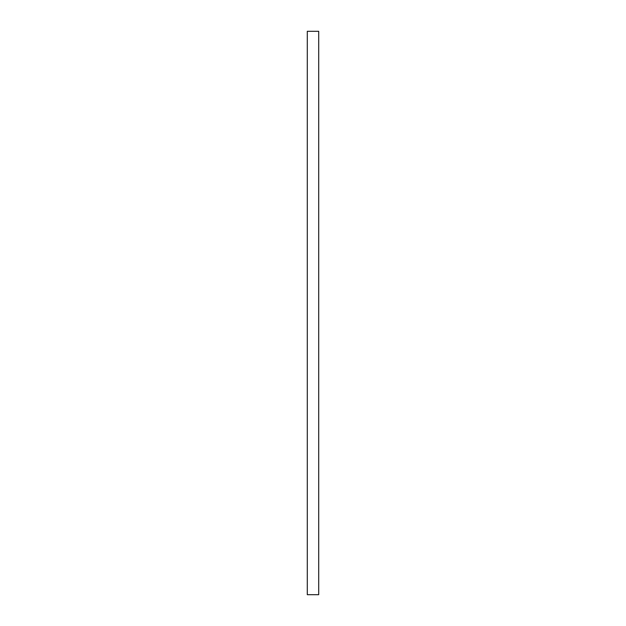 <?xml version="1.0" encoding="UTF-8"?>
<svg xmlns="http://www.w3.org/2000/svg" width="626" height="626" viewBox="0 0 626 626"><rect width="100%" height="100%" fill="white"/><g stroke="black" fill="none" stroke-linecap="round" stroke-linejoin="round"><path stroke-width="0.94" d="M318.704 313L318.704 31.3L307.296 31.3L307.296 594.7L318.704 594.7L318.704 313"/></g></svg>
